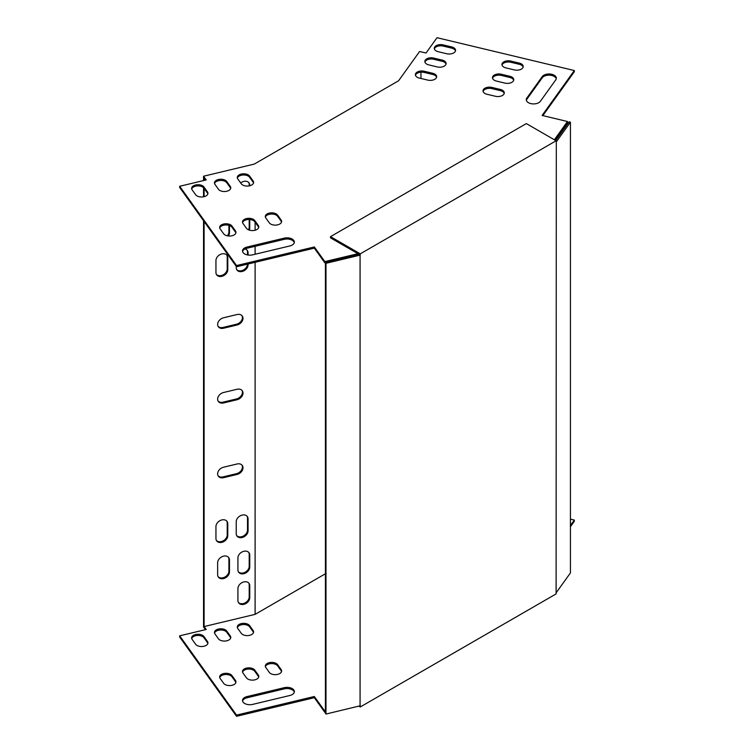 <?xml version="1.0" encoding="UTF-8"?>
<svg xmlns="http://www.w3.org/2000/svg" width="754" height="754" viewBox="0 0 754 754"><rect width="100%" height="100%" fill="white"/><g stroke="black" fill="none" stroke-linecap="round" stroke-linejoin="round"><path stroke-width="1.13" d="M360.073 705.895L360.073 255.154L325.982 263.306L325.982 714.047L360.28 705.772L360.28 706.969L556.103 593.907L556.311 141.856L570.429 122.176L569.072 121.846L555.67 140.527M360.073 255.154L360.28 253.834L556.103 140.781L556.311 141.856M556.103 140.781L526.33 123.59L330.506 236.652L360.28 253.834M330.506 236.652L330.506 237.849L359.243 254.437L325.417 262.524L325.417 713.265L325.982 714.047M360.28 255.031L359.243 254.437M360.28 706.969L358.895 706.178M325.982 263.306L325.417 262.524M570.429 122.176L570.429 572.917L556.311 592.597M255.106 262.317L255.106 614.359L325.417 573.756M255.106 254.258L255.106 246.304M255.106 230.234L255.106 222.204M420.958 78.463L420.958 72.195M203.542 180.574L203.542 176.229L254.277 164.089L398.583 80.772L419.601 51.489L426.029 53.025L437.018 37.7L574.331 70.537L542.107 115.447L567.479 121.517L554.369 139.782M223.552 467.216A6.409 4.835 144.3 0 0 218.349 476.189A6.409 4.835 144.3 0 0 223.552 477.678L237.076 474.445A6.409 4.835 144.3 0 0 242.288 465.482A6.409 4.835 144.3 0 0 237.076 463.983L223.552 467.216M215.946 538.535A6.409 4.835 144.3 0 0 216.652 540.854A6.409 4.835 144.3 0 0 223.316 541.843A6.409 4.835 144.3 0 0 227.783 535.708L227.783 523.747A6.409 4.835 144.3 0 0 227.067 521.429A6.409 4.835 144.3 0 0 220.404 520.439A6.409 4.835 144.3 0 0 215.946 526.575L215.946 538.535M236.238 533.681A6.409 4.835 144.3 0 0 236.945 536A6.409 4.835 144.3 0 0 243.608 536.989A6.409 4.835 144.3 0 0 248.075 530.854L248.075 518.893A6.409 4.835 144.3 0 0 247.359 516.575A6.409 4.835 144.3 0 0 240.705 515.585A6.409 4.835 144.3 0 0 236.238 521.721L236.238 533.681M217.633 574.746A6.409 4.835 144.3 0 0 218.349 577.064A6.409 4.835 144.3 0 0 225.003 578.054A6.409 4.835 144.3 0 0 229.47 571.918L229.47 559.958A6.409 4.835 144.3 0 0 228.754 557.64A6.409 4.835 144.3 0 0 222.1 556.65A6.409 4.835 144.3 0 0 217.633 562.786L217.633 574.746M237.925 569.892A6.409 4.835 144.3 0 0 238.641 572.211A6.409 4.835 144.3 0 0 245.295 573.2A6.409 4.835 144.3 0 0 249.762 567.065L249.762 555.104A6.409 4.835 144.3 0 0 249.046 552.786A6.409 4.835 144.3 0 0 242.392 551.796A6.409 4.835 144.3 0 0 237.925 557.932L237.925 569.892M249.762 585.745A6.409 4.835 144.3 0 0 249.046 583.426A6.409 4.835 144.3 0 0 242.392 582.437A6.409 4.835 144.3 0 0 237.925 588.572L237.925 600.533A6.409 4.835 144.3 0 0 238.641 602.851A6.409 4.835 144.3 0 0 245.295 603.841A6.409 4.835 144.3 0 0 249.762 597.696L249.762 585.745L249.206 584.963A6.409 4.835 144.3 0 0 248.745 583.049M249.762 185.757L249.762 185.22A6.409 4.835 144.3 0 0 249.046 182.902A6.409 4.835 144.3 0 0 240.686 182.968M249.235 230.102A6.409 4.835 144.3 0 0 249.762 227.812L249.762 219.537M228.358 235.974A6.409 4.835 144.3 0 0 229.47 232.666L229.47 225.531M215.946 272.514A6.409 4.835 144.3 0 0 216.652 274.833A6.409 4.835 144.3 0 0 223.316 275.823A6.409 4.835 144.3 0 0 227.783 269.678L227.783 257.727A6.409 4.835 144.3 0 0 227.067 255.408A6.409 4.835 144.3 0 0 220.404 254.418A6.409 4.835 144.3 0 0 215.946 260.554L215.946 272.514M236.238 266.322L236.238 267.661A6.409 4.835 144.3 0 0 236.945 269.979A6.409 4.835 144.3 0 0 243.608 270.969A6.409 4.835 144.3 0 0 248.075 264.833L248.075 263.994M248.075 255.041L248.075 252.873A6.409 4.835 144.3 0 0 247.359 250.554A6.409 4.835 144.3 0 0 244.918 248.999M223.552 317.773A6.409 4.835 144.3 0 0 218.349 326.736A6.409 4.835 144.3 0 0 223.552 328.235L237.076 324.993A6.409 4.835 144.3 0 0 242.288 316.03A6.409 4.835 144.3 0 0 237.076 314.531L223.552 317.773M223.552 392.495A6.409 4.835 144.3 0 0 218.349 401.458A6.409 4.835 144.3 0 0 223.552 402.956L237.076 399.724A6.409 4.835 144.3 0 0 242.288 390.761A6.409 4.835 144.3 0 0 237.076 389.262L223.552 392.495M255.106 614.359L204.108 626.555L204.108 221.535M204.108 196.681L204.108 188.406M204.108 180.442L204.108 178.198L205.474 180.112M357.962 254.739L357.962 253.693L324.842 261.6L314.333 246.954L236.549 265.559L179.669 186.285L206.21 179.933L203.542 176.229M179.669 186.285L179.669 187.473L236.549 266.756L314.333 248.151L324.842 262.797L325.417 262.656M325.417 712.2L324.842 712.341L314.333 697.695L236.549 716.3L179.669 637.026L179.669 635.829L206.21 629.477L204.108 626.555M205.474 629.656L203.542 626.97L203.542 220.762M203.542 196.803L203.542 187.718M218.095 475.774A6.409 4.835 144.3 0 0 222.995 476.905L236.52 473.663A6.409 4.835 144.3 0 0 241.977 465.105M216.398 540.448A6.409 4.835 144.3 0 0 223.033 540.92A6.409 4.835 144.3 0 0 227.218 534.925L227.218 522.965A6.409 4.835 144.3 0 0 226.756 521.061M236.69 535.594A6.409 4.835 144.3 0 0 243.335 536.066A6.409 4.835 144.3 0 0 247.51 530.071L247.51 518.111A6.409 4.835 144.3 0 0 247.048 516.207M218.095 576.659A6.409 4.835 144.3 0 0 224.73 577.13A6.409 4.835 144.3 0 0 228.914 571.136L228.914 559.176A6.409 4.835 144.3 0 0 228.453 557.272M238.387 571.805A6.409 4.835 144.3 0 0 245.022 572.277A6.409 4.835 144.3 0 0 249.206 566.282L249.206 554.322A6.409 4.835 144.3 0 0 248.745 552.418M238.387 602.437A6.409 4.835 144.3 0 0 245.022 602.917A6.409 4.835 144.3 0 0 249.206 596.914L249.206 584.963M249.206 185.88L249.206 184.438A6.409 4.835 144.3 0 0 248.745 182.525M248.434 229.791A6.409 4.835 144.3 0 0 249.206 227.029L249.206 219.499M227.331 235.813A6.409 4.835 144.3 0 0 228.914 231.883L228.914 225.342M216.398 274.418A6.409 4.835 144.3 0 0 223.033 274.899A6.409 4.835 144.3 0 0 227.218 268.905L227.218 256.944A6.409 4.835 144.3 0 0 226.756 255.031M236.69 269.574A6.409 4.835 144.3 0 0 243.288 270.073A6.409 4.835 144.3 0 0 247.51 264.126M247.51 254.956L247.51 252.09A6.409 4.835 144.3 0 0 247.048 250.187M218.095 326.322A6.409 4.835 144.3 0 0 222.995 327.453L236.52 324.211A6.409 4.835 144.3 0 0 241.977 315.662M218.095 401.053A6.409 4.835 144.3 0 0 222.995 402.174L236.52 398.941A6.409 4.835 144.3 0 0 241.977 390.383M570.429 519.148L574.331 520.081L574.331 521.278L570.429 526.726M253.514 632.512A6.409 3.695 0 0 0 253.108 631.701L249.612 626.819A6.409 3.695 0 0 0 242.958 624.557A6.409 3.695 0 0 0 237.369 627.63M230.686 637.978A6.409 3.695 0 0 0 230.281 637.158L226.784 632.276A6.409 3.695 0 0 0 220.13 630.014A6.409 3.695 0 0 0 214.541 633.096M207.859 643.435A6.409 3.695 0 0 0 207.454 642.615L203.957 637.733A6.409 3.695 0 0 0 197.294 635.481A6.409 3.695 0 0 0 191.714 638.553M294.286 692.191A7.323 4.222 0 0 0 284.23 688.883L247.029 697.78A7.323 4.222 0 0 0 242.581 701.088M235.879 682.483A6.409 3.695 0 0 0 235.474 681.673L231.968 676.79A6.409 3.695 0 0 0 225.314 674.528A6.409 3.695 0 0 0 219.734 677.601M258.707 677.026A6.409 3.695 0 0 0 258.302 676.206L254.795 671.324A6.409 3.695 0 0 0 248.141 669.071A6.409 3.695 0 0 0 242.562 672.144M281.534 671.569A6.409 3.695 0 0 0 281.129 670.749L277.632 665.867A6.409 3.695 0 0 0 270.978 663.614A6.409 3.695 0 0 0 265.389 666.687M241.28 633.332L237.774 628.45A6.409 3.695 180 0 1 237.284 627.036A6.409 3.695 180 0 1 242.439 623.407A6.409 3.695 180 0 1 249.612 625.622L253.108 630.504A6.409 3.695 180 0 1 253.598 631.918A6.409 3.695 180 0 1 248.443 635.547A6.409 3.695 180 0 1 241.28 633.332M218.443 638.789L214.947 633.907A6.409 3.695 180 0 1 214.456 632.493A6.409 3.695 180 0 1 219.612 628.864A6.409 3.695 180 0 1 226.784 631.079L230.281 635.961A6.409 3.695 180 0 1 230.771 637.375A6.409 3.695 180 0 1 225.616 641.004A6.409 3.695 180 0 1 218.443 638.789M195.616 644.255L192.119 639.373A6.409 3.695 180 0 1 191.629 637.959A6.409 3.695 180 0 1 196.785 634.331A6.409 3.695 180 0 1 203.957 636.536L207.454 641.418A6.409 3.695 180 0 1 207.944 642.832A6.409 3.695 180 0 1 202.788 646.461A6.409 3.695 180 0 1 195.616 644.255M325.417 711.003L324.842 711.145L314.333 696.498L236.549 715.103L179.669 635.829M574.331 520.081L570.429 525.529M289.838 695.499L252.637 704.396A7.323 4.222 180 0 1 242.515 700.485A7.323 4.222 180 0 1 247.029 696.583L284.23 687.686A7.323 4.222 180 0 1 294.352 691.588A7.323 4.222 180 0 1 289.838 695.499M223.636 683.303L220.13 678.421A6.409 3.695 180 0 1 219.65 677.007A6.409 3.695 180 0 1 224.805 673.379A6.409 3.695 180 0 1 231.968 675.593L235.474 680.476A6.409 3.695 180 0 1 235.964 681.889A6.409 3.695 180 0 1 230.799 685.518A6.409 3.695 180 0 1 223.636 683.303M246.464 677.846L242.967 672.964A6.409 3.695 180 0 1 242.477 671.55A6.409 3.695 180 0 1 247.632 667.921A6.409 3.695 180 0 1 254.795 670.136L258.302 675.019A6.409 3.695 180 0 1 258.792 676.432A6.409 3.695 180 0 1 253.636 680.061A6.409 3.695 180 0 1 246.464 677.846M269.291 672.389L265.794 667.507A6.409 3.695 180 0 1 265.304 666.093A6.409 3.695 180 0 1 270.46 662.464A6.409 3.695 180 0 1 277.632 664.67L281.129 669.552A6.409 3.695 180 0 1 281.619 670.966A6.409 3.695 180 0 1 276.464 674.594A6.409 3.695 180 0 1 269.291 672.389M249.612 176.078A6.409 3.695 0 0 0 242.439 173.863A6.409 3.695 0 0 0 237.284 177.492A6.409 3.695 0 0 0 237.774 178.905L241.28 183.787A6.409 3.695 0 0 0 248.443 186.002A6.409 3.695 0 0 0 253.598 182.374A6.409 3.695 0 0 0 253.108 180.96L249.612 176.078L249.612 177.265A6.409 3.695 -0 0 0 242.958 175.013A6.409 3.695 -0 0 0 237.369 178.085M226.784 181.535A6.409 3.695 0 0 0 219.612 179.32A6.409 3.695 0 0 0 214.456 182.949A6.409 3.695 0 0 0 214.947 184.362L218.443 189.245A6.409 3.695 0 0 0 225.616 191.459A6.409 3.695 0 0 0 230.771 187.831A6.409 3.695 0 0 0 230.281 186.417L226.784 181.535L226.784 182.732A6.409 3.695 -0 0 0 220.13 180.47A6.409 3.695 -0 0 0 214.541 183.542M203.957 186.992A6.409 3.695 0 0 0 196.785 184.777A6.409 3.695 0 0 0 191.629 188.406A6.409 3.695 0 0 0 192.119 189.82L195.616 194.702A6.409 3.695 0 0 0 202.788 196.917A6.409 3.695 0 0 0 207.944 193.288A6.409 3.695 0 0 0 207.454 191.874L203.957 186.992L203.957 188.189A6.409 3.695 -0 0 0 197.294 185.927A6.409 3.695 -0 0 0 191.714 189.009M526.839 98.067L542.249 76.588A7.323 4.222 180 0 1 550.448 74.062A7.323 4.222 180 0 1 556.339 78.209A7.323 4.222 180 0 1 555.783 79.83L540.373 101.309A7.323 4.222 180 0 1 532.183 103.835A7.323 4.222 180 0 1 526.283 99.688A7.323 4.222 180 0 1 526.839 98.067L526.839 99.264L542.249 77.785A7.323 4.222 180 0 1 549.93 75.212A7.323 4.222 180 0 1 556.264 78.812M446.707 53.741L438.253 51.724A6.409 3.695 180 0 1 434.295 48.303A6.409 3.695 180 0 1 443.154 44.891L451.608 46.908A6.409 3.695 180 0 1 455.567 50.329A6.409 3.695 180 0 1 446.707 53.741M514.351 69.915L505.896 67.898A6.409 3.695 180 0 1 501.938 64.476A6.409 3.695 180 0 1 510.797 61.065L519.252 63.082A6.409 3.695 180 0 1 523.21 66.503A6.409 3.695 180 0 1 514.351 69.915M437.254 66.927L428.8 64.901A6.409 3.695 180 0 1 424.841 61.489A6.409 3.695 180 0 1 433.701 58.067L442.155 60.084A6.409 3.695 180 0 1 446.114 63.506A6.409 3.695 180 0 1 437.254 66.927M504.897 83.1L496.443 81.074A6.409 3.695 180 0 1 492.485 77.662A6.409 3.695 180 0 1 501.344 74.241L509.798 76.267A6.409 3.695 180 0 1 513.757 79.679A6.409 3.695 180 0 1 504.897 83.1M427.801 80.103L419.337 78.086A6.409 3.695 180 0 1 415.388 74.665A6.409 3.695 180 0 1 424.248 71.244L432.702 73.27A6.409 3.695 180 0 1 436.651 76.682A6.409 3.695 180 0 1 427.801 80.103M495.435 96.276L486.98 94.259A6.409 3.695 180 0 1 483.031 90.838A6.409 3.695 180 0 1 491.881 87.426L500.345 89.443A6.409 3.695 180 0 1 504.294 92.865A6.409 3.695 180 0 1 495.435 96.276M247.029 247.039A7.323 4.222 0 0 0 242.515 250.941A7.323 4.222 0 0 0 252.637 254.843L289.838 245.955A7.323 4.222 0 0 0 294.352 242.043A7.323 4.222 0 0 0 284.23 238.141L247.029 247.039L247.029 248.236A7.323 4.222 -0 0 0 242.581 251.544M231.968 226.049A6.409 3.695 0 0 0 224.805 223.834A6.409 3.695 0 0 0 219.65 227.463A6.409 3.695 0 0 0 220.13 228.877L223.636 233.759A6.409 3.695 0 0 0 230.799 235.974A6.409 3.695 0 0 0 235.964 232.345A6.409 3.695 0 0 0 235.474 230.931L231.968 226.049L231.968 227.246A6.409 3.695 -0 0 0 225.314 224.984A6.409 3.695 -0 0 0 219.734 228.057M254.795 220.583A6.409 3.695 0 0 0 247.632 218.377A6.409 3.695 0 0 0 242.477 222.006A6.409 3.695 0 0 0 242.967 223.42L246.464 228.302A6.409 3.695 0 0 0 253.636 230.507A6.409 3.695 0 0 0 258.792 226.888A6.409 3.695 0 0 0 258.302 225.465L254.795 220.583L254.795 221.78A6.409 3.695 -0 0 0 248.141 219.527A6.409 3.695 -0 0 0 242.562 222.6M277.632 215.126A6.409 3.695 0 0 0 270.46 212.911A6.409 3.695 0 0 0 265.304 216.539A6.409 3.695 0 0 0 265.794 217.953L269.291 222.835A6.409 3.695 0 0 0 276.464 225.05A6.409 3.695 0 0 0 281.619 221.422A6.409 3.695 0 0 0 281.129 220.008L277.632 215.126L277.632 216.323A6.409 3.695 -0 0 0 270.978 214.061A6.409 3.695 -0 0 0 265.389 217.143M574.331 70.537L574.331 71.734L542.842 115.626M567.479 121.517L567.479 122.713L554.982 140.131M358.979 254.287L358.357 254.645M253.514 182.968A6.409 3.695 -0 0 0 253.108 182.148L249.612 177.265M230.686 188.425A6.409 3.695 -0 0 0 230.281 187.614L226.784 182.732M207.859 193.891A6.409 3.695 -0 0 0 207.454 193.071L203.957 188.189M526.358 100.282A7.323 4.222 180 0 1 526.839 99.264M434.379 48.897A6.409 3.695 180 0 1 443.154 46.079L451.608 48.105A6.409 3.695 180 0 1 455.482 50.923M502.023 65.08A6.409 3.695 180 0 1 510.797 62.262L519.252 64.279A6.409 3.695 180 0 1 523.125 67.097M424.926 62.082A6.409 3.695 180 0 1 433.701 59.264L442.155 61.281A6.409 3.695 180 0 1 446.029 64.099M492.569 78.256A6.409 3.695 180 0 1 501.344 75.438L509.798 77.464A6.409 3.695 180 0 1 513.672 80.282M415.473 75.259A6.409 3.695 180 0 1 424.248 72.441L432.702 74.467A6.409 3.695 180 0 1 436.566 77.285M483.116 91.441A6.409 3.695 180 0 1 491.881 88.623L500.345 90.64A6.409 3.695 180 0 1 504.209 93.458M294.286 242.647A7.323 4.222 -0 0 0 284.23 239.338L247.029 248.236M235.879 232.939A6.409 3.695 -0 0 0 235.474 232.119L231.968 227.246M258.707 227.482A6.409 3.695 -0 0 0 258.302 226.662L254.795 221.78M281.534 222.025A6.409 3.695 -0 0 0 281.129 221.205L277.632 216.323M324.842 712.341L324.842 711.145M314.333 697.695L314.333 696.498M236.549 716.3L236.549 715.103M236.549 265.559L236.549 266.756M314.333 246.954L314.333 248.151M324.842 261.6L324.842 262.797M542.249 76.588L542.249 77.785M451.608 46.908L451.608 48.105M443.154 44.891L443.154 46.079M519.252 63.082L519.252 64.279M510.797 61.065L510.797 62.262M442.155 60.084L442.155 61.281M433.701 58.067L433.701 59.264M509.798 76.267L509.798 77.464M501.344 74.241L501.344 75.438M432.702 73.27L432.702 74.467M424.248 71.244L424.248 72.441M500.345 89.443L500.345 90.64M491.881 87.426L491.881 88.623M284.23 238.141L284.23 239.338M247.029 696.583L247.029 697.78M284.23 687.686L284.23 688.883M207.454 191.874L207.454 193.071M203.957 636.536L203.957 637.733M207.454 641.418L207.454 642.615M235.474 230.931L235.474 232.119M231.968 675.593L231.968 676.79M235.474 680.476L235.474 681.673M230.281 186.417L230.281 187.614M226.784 631.079L226.784 632.276M230.281 635.961L230.281 637.158M258.302 225.465L258.302 226.662M254.795 670.136L254.795 671.324M258.302 675.019L258.302 676.206M253.108 180.96L253.108 182.148M249.612 625.622L249.612 626.819M253.108 630.504L253.108 631.701M281.129 220.008L281.129 221.205M277.632 664.67L277.632 665.867M281.129 669.552L281.129 670.749M249.762 185.22L249.206 184.438M249.762 597.696L249.206 596.914M249.762 227.812L249.206 227.029M249.762 567.065L249.206 566.282M249.762 555.104L249.206 554.322M229.47 232.666L228.914 231.883M229.47 571.918L228.914 571.136M229.47 559.958L228.914 559.176M227.783 269.678L227.218 268.905M227.783 257.727L227.218 256.944M248.075 530.854L247.51 530.071M248.075 518.893L247.51 518.111M248.075 264.833L247.566 264.117M248.075 252.873L247.51 252.09M227.783 535.708L227.218 534.925M227.783 523.747L227.218 522.965M223.552 328.235L222.995 327.453M237.076 324.993L236.52 324.211M223.552 477.678L222.995 476.905M237.076 474.445L236.52 473.663M223.552 402.956L222.995 402.174M237.076 399.724L236.52 398.941"/></g></svg>
